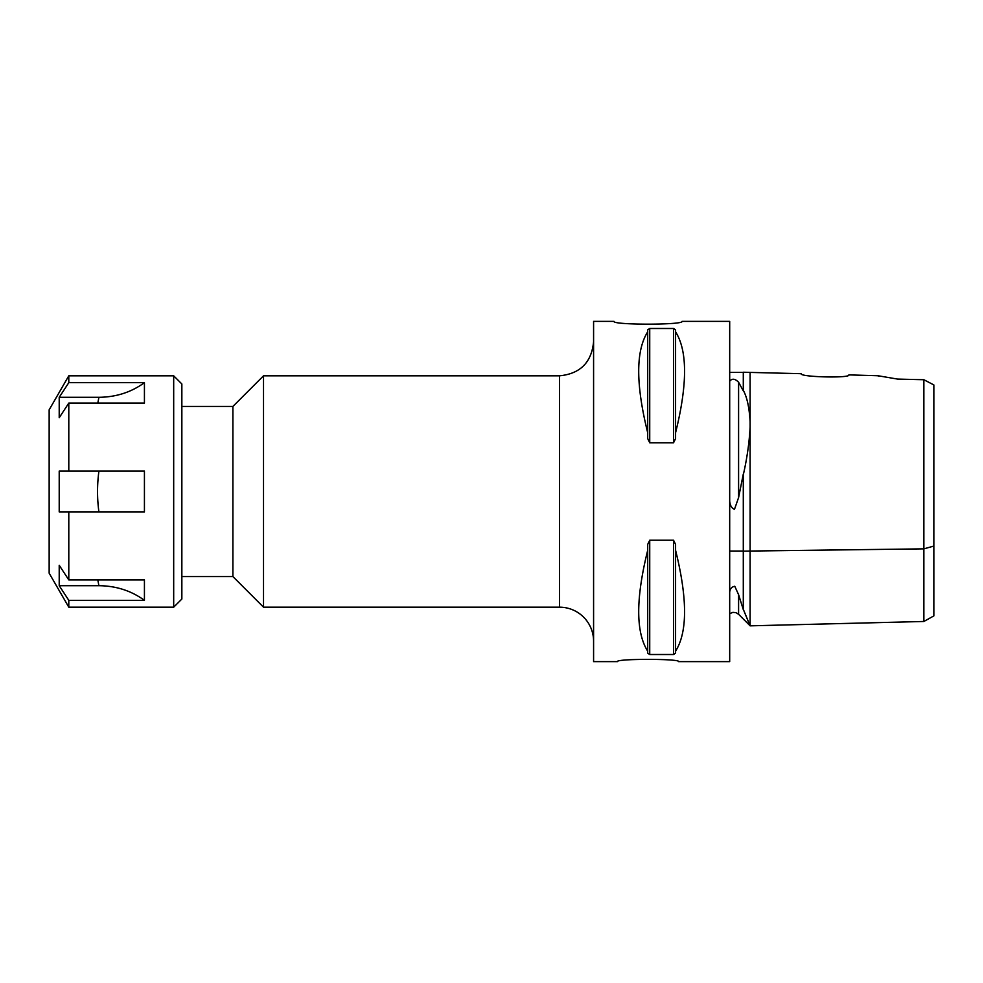 <?xml version="1.0" encoding="UTF-8"?>
<svg xmlns="http://www.w3.org/2000/svg" width="983" height="983" viewBox="0 0 983 983"><rect width="100%" height="100%" fill="white"/><g stroke="black" fill="none" stroke-linecap="round" stroke-linejoin="round"><path stroke-width="1.47" d="M144.427 382.67L144.427 403.091L68.798 403.091L59.213 417.726L59.213 397.304L68.798 382.67L144.427 382.67C131.267 392.254 116.092 397.132 98.914 397.304L97.808 403.091M59.213 397.304L98.914 397.304M144.427 600.33C131.267 590.746 116.092 585.868 98.914 585.696L59.213 585.696L59.213 565.274L68.798 579.909L144.427 579.909L144.427 600.33L68.798 600.33L59.213 585.696M68.798 511.922L59.213 511.922L59.213 471.078L144.427 471.078L144.427 511.922L68.798 511.922L68.798 579.909M68.798 403.091L68.798 471.078M68.798 600.33L68.798 607.187L49.15 573.163L49.15 409.837L68.798 375.813L68.798 382.67M173.684 607.187L181.855 599.028L181.855 383.972L173.684 375.813L173.684 607.187L68.798 607.187M613.994 321.367C611.905 325.09 684.143 325.09 682.055 321.367C684.143 325.09 611.905 325.09 613.994 321.367L593.585 321.367L593.585 661.633L617.398 661.633C615.518 658.622 680.531 658.622 678.651 661.633C680.531 658.622 615.518 658.622 617.398 661.633M181.855 406.434L232.897 406.434L232.897 576.566L263.518 607.187L559.548 607.187A34.024 34.024 0 0 1 593.585 641.223M743.295 390.325C747.08 397.267 749.341 407.761 750.103 421.818L750.103 372.41L743.295 372.238L743.295 390.829L738.589 382.252C735.038 378.615 732.077 378.271 729.693 381.232M729.693 372.41L743.295 372.41M729.693 501.109C730.074 505.459 731.671 508.199 734.485 509.329L738.589 497.582L743.295 474.064L743.295 609.607L738.589 594.666L743.295 609.607M729.693 551.045L743.295 551.045M729.693 613.662L732.925 612.348L735.972 612.667L738.589 614.289L738.589 594.666L734.768 586.273C731.745 586.826 730.05 588.78 729.693 592.159M749.931 625.397L749.648 624.783M749.378 624.193L743.295 609.288L750.103 625.778L750.103 551.045L797.741 550.443M848.526 375.297L848.931 374.892C850.737 378.406 799.29 377.091 801.145 373.687L801.182 373.81M801.55 374.105L801.145 373.687C799.29 377.091 850.737 378.406 848.931 374.892L877.426 375.727M877.758 375.813L879.797 376.194M897.614 379.082L923.873 379.733L933.85 384.931L923.873 379.733L897.786 379.119L877.168 375.604M750.103 372.41L801.145 373.687M750.103 421.818L750.103 426.905C749.365 442.117 747.092 458.115 743.295 474.887M743.295 551.131L923.873 548.858L923.873 621.477L923.873 379.733M933.85 384.931L933.85 615.899L933.85 546.057L923.873 548.858M682.055 321.367L729.693 321.367L729.693 661.633L678.651 661.633M675.591 651.139L675.591 653.191L673.539 654.506L649.726 654.506L647.686 653.191L647.686 544.435L649.726 540.22L673.539 540.22L675.591 544.435L675.591 550.345C687.547 598.598 687.547 632.192 675.591 651.139L675.591 550.345M647.686 651.139C635.718 632.192 635.718 598.598 647.686 550.345M675.591 432.655L675.591 438.565L673.539 442.78L649.726 442.78L647.686 438.565L647.686 329.809L649.726 328.494L673.539 328.494L675.591 329.809L675.591 331.861C687.547 350.808 687.547 384.402 675.591 432.655L675.591 331.861M647.686 432.655C635.718 384.402 635.718 350.808 647.686 331.861M647.686 438.565L649.726 442.78L649.726 328.494M673.539 328.494L673.539 442.78L675.591 438.565M649.726 654.506L649.726 540.22L647.686 544.435M232.897 406.434L263.518 375.813L263.518 607.187M97.796 579.909L98.902 585.696M98.914 471.078C97.096 484.73 97.084 498.332 98.902 511.922M738.589 497.582L738.589 382.252M750.103 551.045L750.103 426.905M673.539 654.506L673.539 540.22M263.518 375.813L559.548 375.813L559.548 607.187M173.684 375.813L68.798 375.813M181.855 576.566L232.897 576.566M933.85 615.899L923.873 621.477L750.103 625.839M738.589 614.289L750.103 625.815M559.548 375.813C580.216 373.786 591.569 362.444 593.585 341.777"/></g></svg>
